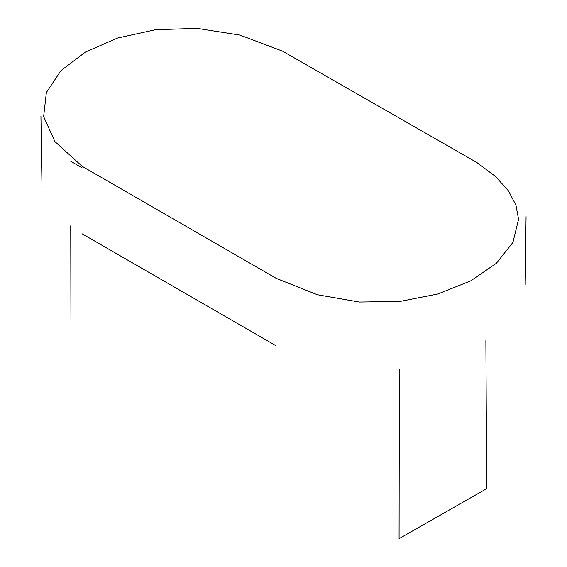 <?xml version="1.0" encoding="UTF-8"?>
<svg xmlns="http://www.w3.org/2000/svg" width="567" height="567" viewBox="0 0 567 567"><rect width="100%" height="100%" fill="white"/><g stroke="black" fill="none" stroke-linecap="round" stroke-linejoin="round"><path stroke-width="0.85" d="M476.932 162.559L495.515 176.486L508.379 190.739L515.927 205.084L518.564 219.294L512.929 242.428L496.302 263.343L470.653 280.906L437.958 293.975L400.196 301.396L359.343 302.041L317.392 294.755L276.306 278.411L82.201 166.344L54.886 141.566L43.638 116.547L46.366 92.513L60.981 70.613L85.404 52.058L117.582 38.032L155.443 29.732L196.926 28.35L239.961 35.083L282.486 51.122L476.932 162.559M275.796 345.615L82.201 233.852M70.535 161.12L82.201 167.924M399.331 369.727L399.083 538.65L486.72 488.634L485.869 340.703M70.747 225.786L71.017 349.024M525.191 284.832L526.063 216.651M40.937 116.519L42.008 187.252"/></g></svg>
